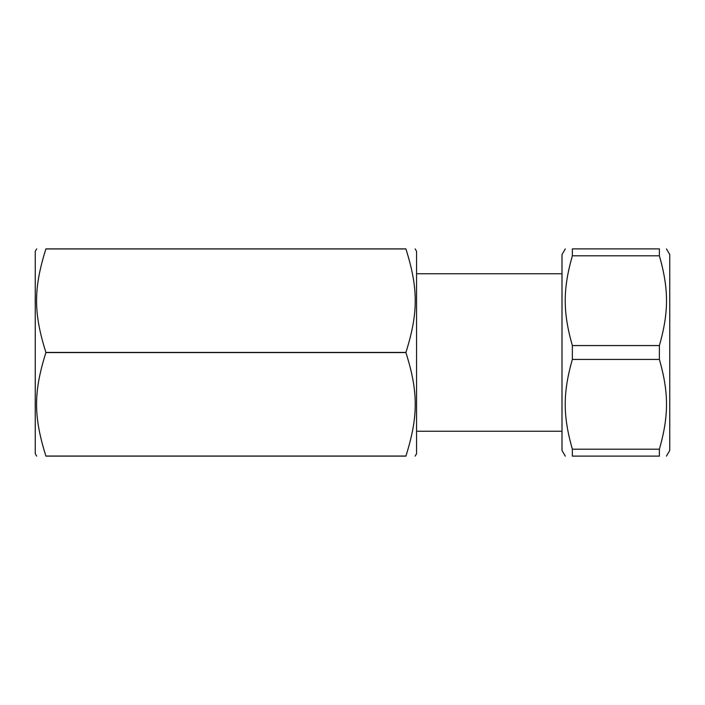<?xml version="1.0" encoding="UTF-8"?>
<svg xmlns="http://www.w3.org/2000/svg" width="705" height="705" viewBox="0 0 705 705"><rect width="100%" height="100%" fill="white"/><g stroke="black" fill="none" stroke-linecap="round" stroke-linejoin="round"><path stroke-width="1.06" d="M415.148 248.883L416.567 251.332L416.567 453.667L415.148 456.117M405.921 248.883L45.895 248.883C33.452 248.883 33.452 248.883 45.895 248.883C33.452 248.883 33.452 248.883 45.895 248.883L405.921 248.883C418.356 248.883 418.356 248.883 405.921 248.883C418.356 248.883 418.356 248.883 405.921 248.883L405.921 248.944C418.356 288.504 418.356 312.87 405.921 352.43L405.921 352.57C418.356 392.13 418.356 416.496 405.921 456.056L405.921 456.117C418.356 456.117 418.356 456.117 405.921 456.117C418.356 456.117 418.356 456.117 405.921 456.117L45.895 456.117C33.452 456.117 33.452 456.117 45.895 456.117C33.452 456.117 33.452 456.117 45.895 456.117L405.921 456.117M405.921 352.43L45.895 352.43C33.452 312.87 33.452 288.504 45.895 248.944L405.921 248.944M405.921 456.056L45.895 456.056C33.452 416.496 33.452 392.13 45.895 352.57L405.921 352.57M36.66 248.883L35.25 251.332L35.25 453.667L36.66 456.117M666.454 456.117L669.75 450.407L669.75 254.593L666.454 248.883M659.386 248.883C668.886 248.883 668.886 248.883 659.386 248.883C668.886 248.883 668.886 248.883 659.386 248.883L659.386 255.809C668.886 289.129 668.886 312.253 659.386 345.573L659.386 359.427C668.886 392.747 668.886 415.871 659.386 449.191L659.386 456.117C668.886 456.117 668.886 456.117 659.386 456.117C668.886 456.117 668.886 456.117 659.386 456.117L572.354 456.117C562.854 456.117 562.854 456.117 572.354 456.117C562.854 456.117 562.854 456.117 572.354 456.117L572.354 449.191C562.854 415.871 562.854 392.747 572.354 359.427L572.354 345.573C562.854 312.253 562.854 289.129 572.354 255.809L572.354 248.883C562.854 248.883 562.854 248.883 572.354 248.883C562.854 248.883 562.854 248.883 572.354 248.883L659.386 248.883M565.287 248.883L561.991 254.593L561.991 450.407L565.287 456.117M659.386 449.191L572.354 449.191M572.354 359.427L659.386 359.427M659.386 345.573L572.354 345.573M572.354 255.809L659.386 255.809M561.991 273.751L416.567 273.751M561.991 431.248L416.567 431.248"/></g></svg>
